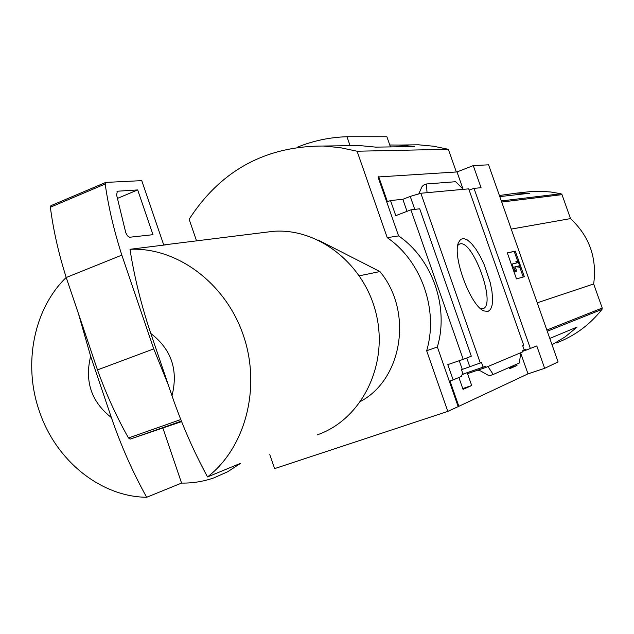 <?xml version="1.0" encoding="UTF-8"?>
<svg xmlns="http://www.w3.org/2000/svg" width="634" height="634" viewBox="0 0 634 634"><rect width="100%" height="100%" fill="white"/><g stroke="black" fill="none" stroke-linecap="round" stroke-linejoin="round"><path stroke-width="0.95" d="M516.567 364.217L517.011 365.477L509.451 368.021M517.011 365.477L509.696 368.719L509.245 367.435M524.12 349.722L525.808 349.12L526.157 350.119L522.63 351.315M463.327 189.344L427.047 192.681L426.428 183.979L455.664 181.712L463.327 189.344L468.7 188.853L523.732 345.284L522.701 345.704L524.247 350.079L522.456 350.824L522.812 351.838L520.76 352.702L519.373 362.981L493.212 374.488L490.264 375.479L487.998 375.154L480.374 370.842L477.806 370.153M463.018 374.108L485.24 366.412L485.628 367.506L467.535 373.624L471.704 385.543L462.749 388.547M471.704 385.543L463.042 389.379L458.889 377.492M463.208 359.359L471.316 356.197L419.716 208.8L410.911 209.83L463.208 359.359L447.81 364.629L453.144 379.901L461.909 376.231L461.528 375.13L463.137 374.456L461.473 369.701L481.515 362.553L483.171 367.284M485.628 367.506L520.76 352.702M453.144 379.901L450.005 380.963L458.85 406.307L447.81 411.387L426.666 350.753C438.712 310.137 421.531 261.145 387.239 237.671L357.093 151.225L340.268 147.659L323.34 146.026C265.495 146.058 220.759 170.467 189.138 219.253L196.54 240.857M488.045 311.46L483.885 310.914C470.547 305.992 452.01 255.906 458.548 242.45L460.68 239.319L463.716 238.495L467.448 239.993L471.633 243.686L476.015 249.313L480.31 256.508L484.281 264.838L490.28 282.804L491.96 291.378L492.594 298.963L492.135 305.089L490.589 309.352L488.045 311.46M427.047 192.681L420.849 193.251L480.318 363.044M526.157 350.119L536.792 345.95L544.661 368.314L528.003 373.862L458.85 406.307M528.003 373.862L520.704 353.106M420.849 193.251L410.238 196.437L414.771 209.378M466.759 357.972L469.842 366.801M462.281 369.368L459.254 360.714M544.661 368.314L558.094 361.951L488.576 164.816L473.273 165.601L481.055 187.712L474.002 188.361L469.12 190.049M474.002 188.361L530.412 348.637M359.415 275.79L379.917 271.566C413.106 311.175 402.701 378.752 360.833 401.259M549.805 338.429L577.099 327.049L565.156 336.852L552.04 344.769M556.24 343.01C574.372 336.186 589.628 324.973 602.007 309.376L602.221 308.045L593.67 283.945C597.165 258.093 589.438 236.316 570.497 218.611L562.001 194.646L561.011 193.75L550.819 191.999L540.572 191.27L532.386 191.405L521.806 192.562M499.394 195.502L516.361 193.148L529.778 193.243L499.782 196.595M90.63 356.245L111.37 417.568C91.415 401.893 84.496 381.454 90.63 356.245L78.481 313.751M111.37 417.568C121.086 445.845 132.855 472.409 146.66 497.278C99.974 496.787 55.15 459.745 39.102 410.452C22.99 363.678 33.768 308.893 66.205 277.446M269.799 454.61L274.609 468.629L447.81 411.387M473.273 165.601L457.011 171.941L378.015 176.973L398.588 235.903C432.348 258.949 449.237 307.07 437.357 346.98L426.666 350.753M378.696 176.704L387.429 201.731L390.504 200.534L395.782 215.647L410.911 209.83M458.152 406.537L437.357 346.98M390.504 200.534L402.828 199.314L410.238 196.437M493.212 374.488L487.966 366.515M426.428 183.979L423.552 185.104L421.975 186.713L418.717 194.036M524.35 276.733L516.48 278.889L507.319 252.887L515.323 251.119L524.35 276.733M398.588 235.903L387.239 237.671M456.329 171.98L448.349 149.291L357.093 151.225M448.349 149.291L433.498 146.216L418.511 144.798L398.778 145.051L414.319 146.533L375.819 147.136L359.462 145.558L344.476 145.749M398.778 145.051L389.775 144.996M418.511 144.798L404.643 144.98M318.252 240.072L379.917 271.566M390.441 146.906L386.883 136.738L346.957 136.722C329.593 137.277 312.99 140.803 297.132 147.302M350.079 145.677L346.957 136.722M457.772 245.382L459.278 244.225C471.95 237.235 496.779 304.344 483.116 308.647L480.826 308.853M515.323 251.119L507.366 253.037M523.248 277.034L519.864 267.437M517.59 260.986L514.253 251.516M513.223 267.318L512.082 264.077L517.55 262.738L516.987 261.137L517.97 260.899L520.229 267.31L519.246 267.556L518.683 265.955L514.634 266.969L516.147 269.078L516.25 271.542L513.223 267.318L512.494 267.588M512.93 268.808L515.165 271.931L516.25 271.542M512.082 264.077L511.353 264.338M516.987 261.137L515.91 261.525L516.433 263.015M520.229 267.31L519.246 267.556M518.683 265.955L517.606 266.335L518.176 267.944M514.713 267.065L517.606 266.335M463.026 189.043L457.011 171.941M407.02 211.328L402.828 199.314M150.797 333.484C171.378 349.223 178.447 369.987 171.996 395.782L150.797 333.484C141.224 304.922 134.289 276.852 130.002 249.297C176.941 247.062 225.49 282.97 243.313 335.188C261.335 387.319 245.62 447.604 207.524 476.934C193.766 451.566 181.918 424.518 171.996 395.782M263.998 232.48L273.206 231.331C319.068 227.733 365.945 265.337 376.723 316.231C387.937 367.031 360.643 419.985 317.222 434.869M130.002 249.297L165.894 244.827L163.723 244.946L141.754 180.642L105.854 182.402L105.181 183.995C108.446 206.953 114.001 230.665 121.831 255.122L66.221 277.518L97.485 369.915C106.132 393.991 116.466 416.673 128.48 437.967L130.16 439.108L181.649 421.594M207.524 476.934L240.555 463.327L227.741 471.72L213.92 477.87C203.443 481.515 192.657 483.251 181.578 483.084L162.914 428.148M146.66 497.278L181.578 483.084M318.434 240.159L318.957 240.08M105.458 182.576L50.871 205.701L50.371 207.239C53.296 229.976 58.582 253.402 66.221 277.518M121.831 255.122L153.737 348.89L97.485 369.915M137.681 189.931L117.338 191.222L116.608 195.042L125.77 232.686L127.442 235.824L129.582 237.259L152.96 234.691L137.681 189.931L117.425 198.41M153.737 348.89L168.311 384.965M537.244 302.83L593.67 283.945M511.242 229.08L570.497 218.611M501.312 200.938L561.011 193.75M547.277 331.273L602.007 309.376M181.443 421.079L130.16 439.108M180.833 419.534L128.48 437.967M105.181 183.995L50.371 207.239M117.781 191.111L117.028 191.42M546.841 330.045L602.221 308.045M501.7 202.032L562.001 194.646M516.361 193.148L532.386 191.405M359.462 145.558L323.34 146.026M482.87 310.351L483.885 310.914M483.116 308.647L482.712 308.79M163.723 244.938L273.206 231.331M105.624 182.465L50.871 205.701"/></g></svg>

